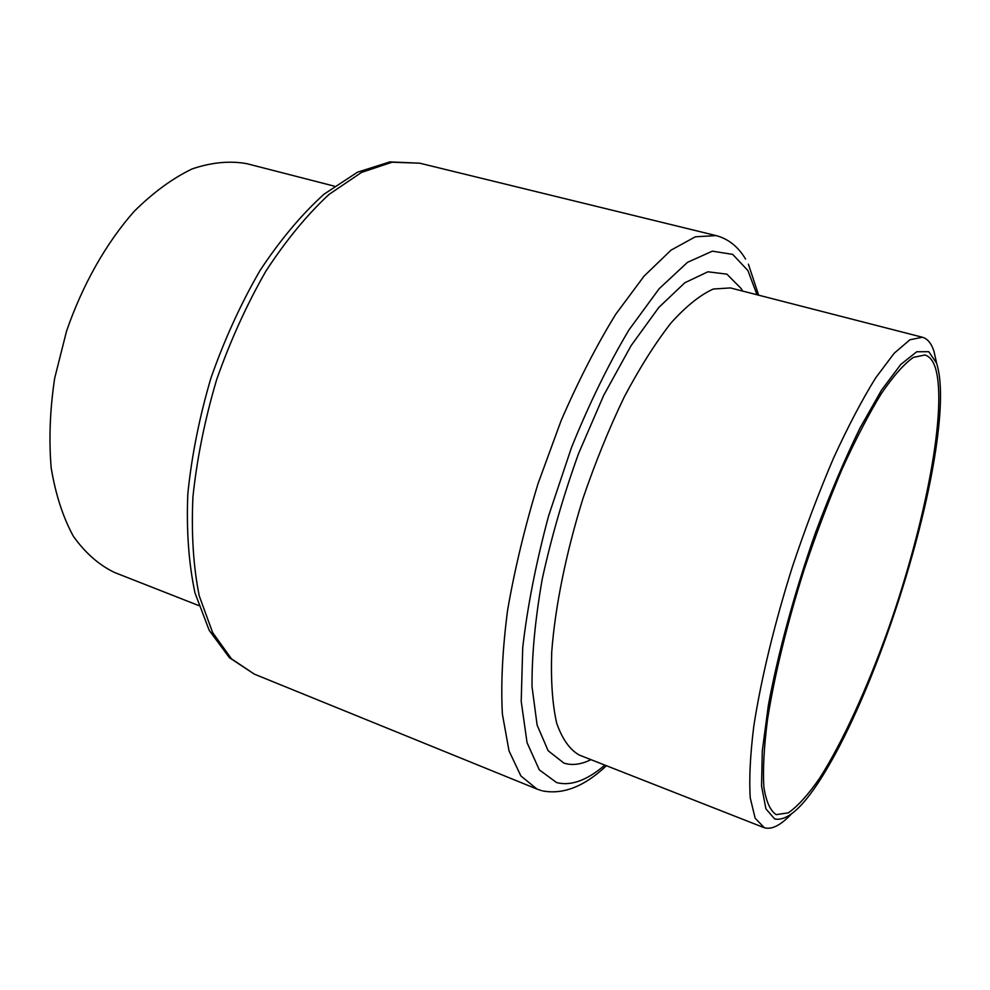 <?xml version="1.0" encoding="UTF-8"?>
<svg xmlns="http://www.w3.org/2000/svg" width="990" height="990" viewBox="0 0 990 990"><rect width="100%" height="100%" fill="white"/><g stroke="black" fill="none" stroke-linecap="round" stroke-linejoin="round"><path stroke-width="1.49" d="M776.222 814.634L788.312 812.852C797.816 806.219 808.236 794.685 819.596 778.276C842.738 742.042 867.426 687.728 888.624 628.217C925.365 523.846 948.036 407.595 935.191 367.24C932.84 360.348 929.4 356.264 924.883 354.989L913.337 357.402C904.056 363.961 893.413 375.977 881.422 393.476C868.824 414.03 855.781 439.102 842.255 468.703C828.803 500.358 816.069 534.043 804.09 569.782C787.05 623.675 774.304 676.182 767.473 719.792C764.008 746.967 762.795 769.354 763.847 786.963C766.112 801.504 770.22 810.723 776.185 814.621L776.222 814.634M936.713 363.516L933.916 351.091C931.318 343.27 927.469 338.654 922.383 337.243L909.921 339.78L894.143 353.294L875.581 378.007C862.055 399.849 848.034 426.566 833.53 458.123C819.089 491.906 805.464 527.893 792.631 566.07C774.44 623.688 760.914 679.796 753.774 726.363C750.185 755.345 749.009 779.217 750.259 797.99L755.135 818.185L764.292 827.727C771.532 829.843 780.355 825.487 790.763 814.646M936.614 363.219L928.781 351.697L916.728 351.759L900.764 364.469L881.508 390.134L859.963 428.101C844.854 458.976 830.053 493.775 815.562 532.484C794.648 591.958 777.991 653.152 768.376 705.251L762.275 751.101L761.558 786.085L765.913 808.83L774.687 818.965C788.931 821.787 807.531 803.014 830.474 762.659C878.526 678.707 928.224 525.096 938.458 428.918C941.688 399.341 941.082 377.45 936.614 363.219M334.385 186.169L246.72 163.647C229.68 160.628 211.513 162.372 192.208 168.894C172.594 178.287 153.252 192.444 134.182 211.353C106.338 242.797 82.591 284.588 66.54 331.155L54.66 378.279C49.946 409.823 48.782 439.696 51.183 467.874C55.564 494.381 62.952 517.176 73.359 536.271C85.177 552.865 98.876 564.931 114.456 572.455L198.693 605.546M254.381 674.153L229.433 657.707L209.224 630.383L195.005 592.985C188.719 563.483 186.318 530.405 187.828 493.75C191.689 455.746 199.411 417.124 210.981 377.883C224.582 339.298 240.954 303.472 260.085 270.418C280.331 239.828 301.653 214.422 324.027 194.189L357.464 172.21L389.837 161.915L419.698 163.189L392.065 162.212L361.474 172.446L329.163 194.325C307.234 214.57 286.172 240.125 265.976 271C246.819 304.413 230.373 340.659 216.624 379.714C204.881 419.426 196.985 458.432 192.939 496.733C191.231 533.585 193.335 566.639 199.25 595.893L212.615 632.548L231.412 658.771L254.381 674.153L537.001 789.08L520.889 775.95L509.021 750.89L502.388 714.087C500.767 684.041 502.499 649.44 507.585 610.286C514.664 569.3 524.811 527.101 538.015 483.702L561.045 420.812C578.358 380.853 596.586 345.337 615.743 314.251L644.094 276.099L671.034 250.148L695.327 236.796L716.079 235.595C728.331 238.85 738.156 246.671 745.569 259.071M590.956 759.652C581.118 764.527 572.096 765.678 563.916 763.104L548.126 750.717L537.125 725.113L532.026 686.713C531.779 655.207 535.194 619.307 542.248 579.014C551.38 537.248 563.483 495.433 578.556 453.581L603.714 395.319L631.113 345.621L658.758 307.506L684.857 282.732L707.912 271.792L726.895 274.156L741.163 288.548L742.574 291.048M757.016 294.76L747.896 270.53L732.699 254.393L712.355 251.163L687.468 262.362L659.154 288.721L629.034 329.806C608.615 363.998 589.458 403.178 571.564 447.319L548.596 515.889C536.122 562.481 527.484 606.375 522.72 647.571L521.21 701.353L527.051 742.649L539.29 769.836L556.628 782.595C570.97 786.233 587.033 780.405 604.841 765.109M922.383 337.243L730.422 287.929L713.406 289.006C700.475 294.711 686.392 305.972 671.146 322.802C655.516 342.775 639.911 367.439 624.319 396.817C609.147 428.361 595.386 462.182 583.048 498.267C566.02 552.865 555.155 606.672 551.715 652.026C550.749 680.415 552.395 704.125 556.665 723.133C562.283 739.109 569.819 749.752 579.286 755.061L763.76 827.541M537.001 789.08L541.332 790.565M419.698 163.189L716.079 235.595M748.39 264.157L758.637 295.181M606.4 765.716C584.533 786.419 563.261 794.809 542.594 790.899"/></g></svg>
